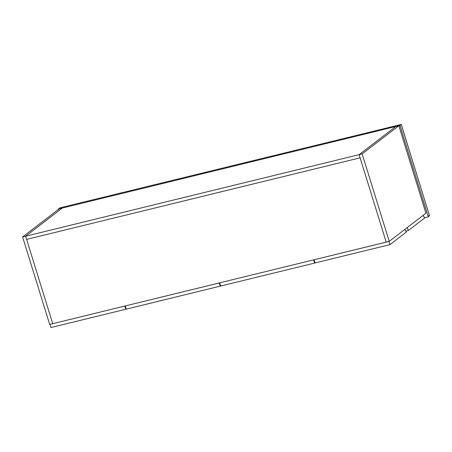 <?xml version="1.0" encoding="UTF-8"?>
<svg xmlns="http://www.w3.org/2000/svg" width="452" height="452" viewBox="0 0 452 452"><rect width="100%" height="100%" fill="white"/><g stroke="black" fill="none" stroke-linecap="round" stroke-linejoin="round"><path stroke-width="0.68" d="M22.6 236.944L49.675 324.417L52.714 323.677L25.64 236.204L62.319 208.05L395.799 126.492L359.12 154.646L25.64 236.204L62.319 208.05L59.28 208.79L22.6 236.944L25.64 236.204L26.623 239.385L360.103 157.827L359.12 154.646L362.159 153.906L398.839 125.746L395.799 126.492L359.12 154.646L386.194 242.119L389.234 241.379L362.159 153.906M389.234 241.379L425.914 213.22L398.839 125.746M360.103 157.827L26.623 239.385L52.714 323.677L386.194 242.119L360.103 157.827M407.325 227.492L408.28 230.571L424.75 217.926L423.032 215.434M408.28 230.571L406.077 231.108M124.831 306.038L50.008 324.338M126.187 308.936L125.775 309.253L124.792 306.072M125.775 309.253L50.952 327.553L49.969 324.372M220.621 285.839L220.209 286.156L219.226 282.975L125.306 305.925M220.209 286.156L126.249 309.134L125.266 305.953M388.997 241.436L389.94 244.645L406.41 232L404.693 229.509M388.957 241.464L314.174 259.736M389.94 244.645L315.117 262.945L314.129 259.764M313.699 259.849L219.74 282.828M315.055 262.748L314.643 263.064L313.654 259.883M314.643 263.064L220.683 286.043L219.7 282.862M58.291 209.553L58.139 209.067L60.178 207.801L401.274 124.447L399.975 125.47L428.101 216.322L429.366 215.35L401.24 124.498M58.139 209.067L399.975 125.47M428.101 216.322A0.633 0.576 -127.5 0 1 427.716 217.056L424.71 217.791M429.366 215.35A0.633 0.576 52.5 0 1 429.18 215.988A0.633 0.633 0 0 0 429.4 215.305L429.366 215.35M429.343 215.282L401.274 124.447M427.914 216.96L429.18 215.988"/></g></svg>
